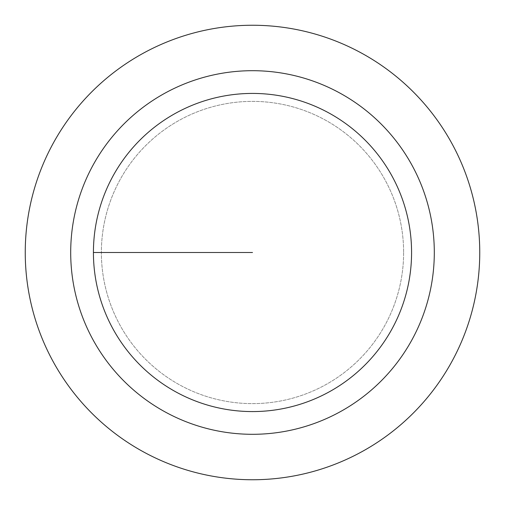 <?xml version="1.0" encoding="UTF-8"?>
<svg xmlns="http://www.w3.org/2000/svg" width="505" height="505" viewBox="0 0 505 505"><rect width="100%" height="100%" fill="white"/><g stroke="black" fill="none" stroke-linecap="round" stroke-linejoin="round"><path stroke-width="0.38" stroke-dasharray="2.52 1.89" d="M403.621 252.5A151.121 151.121 0 0 1 176.939 383.377A151.121 151.121 0 0 1 176.939 121.623A151.121 151.121 0 0 1 403.621 252.5A151.121 151.121 0 0 0 252.5 101.379A151.121 151.121 0 0 0 101.379 252.5A151.121 151.121 0 0 0 252.5 403.621A151.121 151.121 0 0 0 403.621 252.5M70.7 252.5A181.8 181.8 0 0 1 343.4 95.054A181.8 181.8 0 0 1 343.4 409.946A181.8 181.8 0 0 1 70.7 252.5M25.25 252.5A227.25 227.25 0 0 1 366.125 55.695A227.25 227.25 0 0 1 366.125 449.305A227.25 227.25 0 0 1 25.25 252.5M411.543 252.5A159.043 159.043 0 0 1 172.981 390.232A159.043 159.043 0 0 1 172.981 114.768A159.043 159.043 0 0 1 411.543 252.5M252.5 252.5L93.425 252.5L252.5 252.5"/><path stroke-width="0.76" d="M25.25 252.5A227.25 227.25 0 0 1 366.125 55.695A227.25 227.25 0 0 1 366.125 449.305A227.25 227.25 0 0 1 25.25 252.5M93.425 252.5A159.075 159.075 0 0 1 332.037 114.736A159.075 159.075 0 0 1 332.037 390.264A159.075 159.075 0 0 1 93.425 252.5M70.7 252.5A181.8 181.8 0 0 1 343.4 95.054A181.8 181.8 0 0 1 343.4 409.946A181.8 181.8 0 0 1 70.7 252.5M411.575 252.5A159.075 159.075 0 0 0 172.963 114.736A159.075 159.075 0 0 0 172.963 390.264A159.075 159.075 0 0 0 411.575 252.5M252.5 252.5L93.425 252.5L252.5 252.5"/></g></svg>
